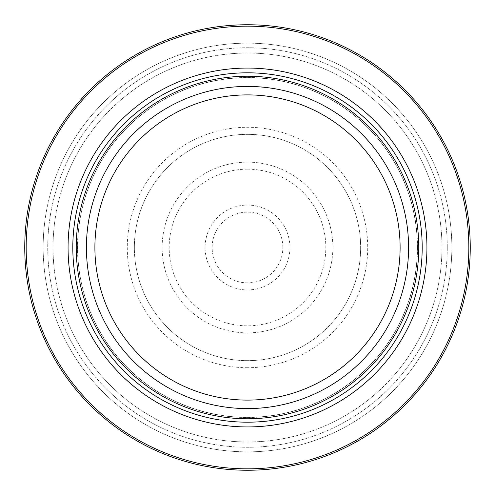 <?xml version="1.0" encoding="UTF-8"?>
<svg xmlns="http://www.w3.org/2000/svg" width="495" height="495" viewBox="0 0 495 495"><rect width="100%" height="100%" fill="white"/><g stroke="black" fill="none" stroke-linecap="round" stroke-linejoin="round"><path stroke-width="0.37" stroke-dasharray="2.48 1.86" d="M470.25 247.5A222.75 222.75 0 0 1 247.5 470.25A222.75 222.75 0 0 1 24.75 247.5A222.75 222.75 0 0 1 247.5 24.75A222.75 222.75 0 0 1 470.25 247.5A222.75 222.75 0 0 1 247.5 470.25A222.75 222.75 0 0 1 24.75 247.5A222.75 222.75 0 0 1 247.5 24.75A222.75 222.75 0 0 1 470.25 247.5A222.75 222.75 0 0 1 247.5 470.25A222.75 222.75 0 0 1 24.75 247.5A222.75 222.75 0 0 1 247.5 24.75A222.75 222.75 0 0 1 470.25 247.5M451.848 247.5A204.348 204.348 0 0 1 247.5 451.848A204.348 204.348 0 0 1 43.152 247.5A204.348 204.348 0 0 1 247.5 43.152A204.348 204.348 0 0 1 451.848 247.5A204.348 204.348 0 0 0 247.5 43.152A204.348 204.348 0 0 0 43.152 247.5A204.348 204.348 0 0 0 247.5 451.848A204.348 204.348 0 0 0 451.848 247.5M417.359 247.5A169.859 169.859 0 0 0 247.5 77.641A169.859 169.859 0 0 0 77.641 247.5A169.859 169.859 0 0 0 247.5 417.359A169.859 169.859 0 0 0 417.359 247.5A169.859 169.859 0 0 0 247.5 77.641A169.859 169.859 0 0 0 77.641 247.5A169.859 169.859 0 0 0 247.5 417.359A169.859 169.859 0 0 0 417.359 247.5A169.859 169.859 0 0 1 247.5 417.359A169.859 169.859 0 0 1 77.641 247.5A169.859 169.859 0 0 1 247.5 77.641A169.859 169.859 0 0 1 417.359 247.5M247.5 360.645A113.145 113.145 0 0 1 134.355 247.5A113.145 113.145 0 0 1 247.5 134.355A113.145 113.145 0 0 1 360.645 247.5A113.145 113.145 0 0 1 247.5 360.645A113.145 113.145 0 0 0 360.645 247.5A113.145 113.145 0 0 0 247.5 134.355A113.145 113.145 0 0 0 134.355 247.5A113.145 113.145 0 0 0 247.5 360.645M282.855 247.5A35.355 35.355 0 0 0 247.5 212.145A35.355 35.355 0 0 0 212.145 247.5A35.355 35.355 0 0 0 247.5 282.855A35.355 35.355 0 0 0 282.855 247.5A35.355 35.355 0 0 1 247.5 282.855A35.355 35.355 0 0 1 212.145 247.5A35.355 35.355 0 0 1 247.5 212.145A35.355 35.355 0 0 1 282.855 247.5M441.967 247.5A194.467 194.467 0 0 0 247.5 53.033A194.467 194.467 0 0 0 53.033 247.5A194.467 194.467 0 0 0 247.5 441.967A194.467 194.467 0 0 0 441.967 247.5A194.467 194.467 0 0 0 247.5 53.033A194.467 194.467 0 0 0 53.033 247.5A194.467 194.467 0 0 0 247.5 441.967A194.467 194.467 0 0 0 441.967 247.5A194.467 194.467 0 0 1 247.5 441.967A194.467 194.467 0 0 1 53.033 247.5A194.467 194.467 0 0 1 247.5 53.033A194.467 194.467 0 0 1 441.967 247.5M417.502 247.5A170.002 170.002 0 0 0 247.5 77.498A170.002 170.002 0 0 0 77.498 247.5A170.002 170.002 0 0 0 247.5 417.502A170.002 170.002 0 0 0 417.502 247.5M247.5 367.717A120.217 120.217 0 0 1 127.283 247.5A120.217 120.217 0 0 1 247.5 127.283A120.217 120.217 0 0 1 367.717 247.5A120.217 120.217 0 0 1 247.5 367.717M247.5 332.869A85.369 85.369 0 0 1 162.131 247.5A85.369 85.369 0 0 1 247.5 162.131A85.369 85.369 0 0 1 332.869 247.5A85.369 85.369 0 0 1 247.5 332.869M247.5 169.179A78.321 78.321 0 0 1 325.821 247.5A78.321 78.321 0 0 1 247.5 325.821A78.321 78.321 0 0 1 169.179 247.5A78.321 78.321 0 0 1 247.5 169.179M289.928 247.5A42.428 42.428 0 0 0 247.5 205.072A42.428 42.428 0 0 0 205.072 247.5A42.428 42.428 0 0 0 247.5 289.928A42.428 42.428 0 0 0 289.928 247.5M447.27 247.5A199.77 199.77 0 0 0 247.5 47.73A199.77 199.77 0 0 0 47.73 247.5A199.77 199.77 0 0 0 247.5 447.27A199.77 199.77 0 0 0 447.27 247.5A199.77 199.77 0 0 0 247.5 47.73A199.77 199.77 0 0 0 47.73 247.5A199.77 199.77 0 0 0 247.5 447.27A199.77 199.77 0 0 0 447.27 247.5"/><path stroke-width="0.74" d="M470.25 247.5A222.75 222.75 0 0 1 247.5 470.25A222.75 222.75 0 0 1 24.75 247.5A222.75 222.75 0 0 1 247.5 24.75A222.75 222.75 0 0 1 470.25 247.5M468.833 247.5A221.333 221.333 0 0 0 247.5 26.167A221.333 221.333 0 0 0 26.167 247.5A221.333 221.333 0 0 0 247.5 468.833A221.333 221.333 0 0 0 468.833 247.5M426.931 247.5A179.431 179.431 0 0 1 247.5 426.931A179.431 179.431 0 0 1 68.069 247.5A179.431 179.431 0 0 1 247.5 68.069A179.431 179.431 0 0 1 426.931 247.5M418.77 247.5A171.27 171.27 0 0 1 247.5 418.77A171.27 171.27 0 0 1 76.23 247.5A171.27 171.27 0 0 1 247.5 76.23A171.27 171.27 0 0 1 418.77 247.5M422.192 247.5A174.692 174.692 0 0 1 247.5 422.192A174.692 174.692 0 0 1 72.808 247.5A174.692 174.692 0 0 1 247.5 72.808A174.692 174.692 0 0 1 422.192 247.5M408.585 247.5A161.085 161.085 0 0 0 247.5 86.415A161.085 161.085 0 0 0 86.415 247.5A161.085 161.085 0 0 0 247.5 408.585A161.085 161.085 0 0 0 408.585 247.5M400.108 247.5A152.608 152.608 0 0 1 247.5 400.108A152.608 152.608 0 0 1 94.892 247.5A152.608 152.608 0 0 1 247.5 94.892A152.608 152.608 0 0 1 400.108 247.5"/></g></svg>
